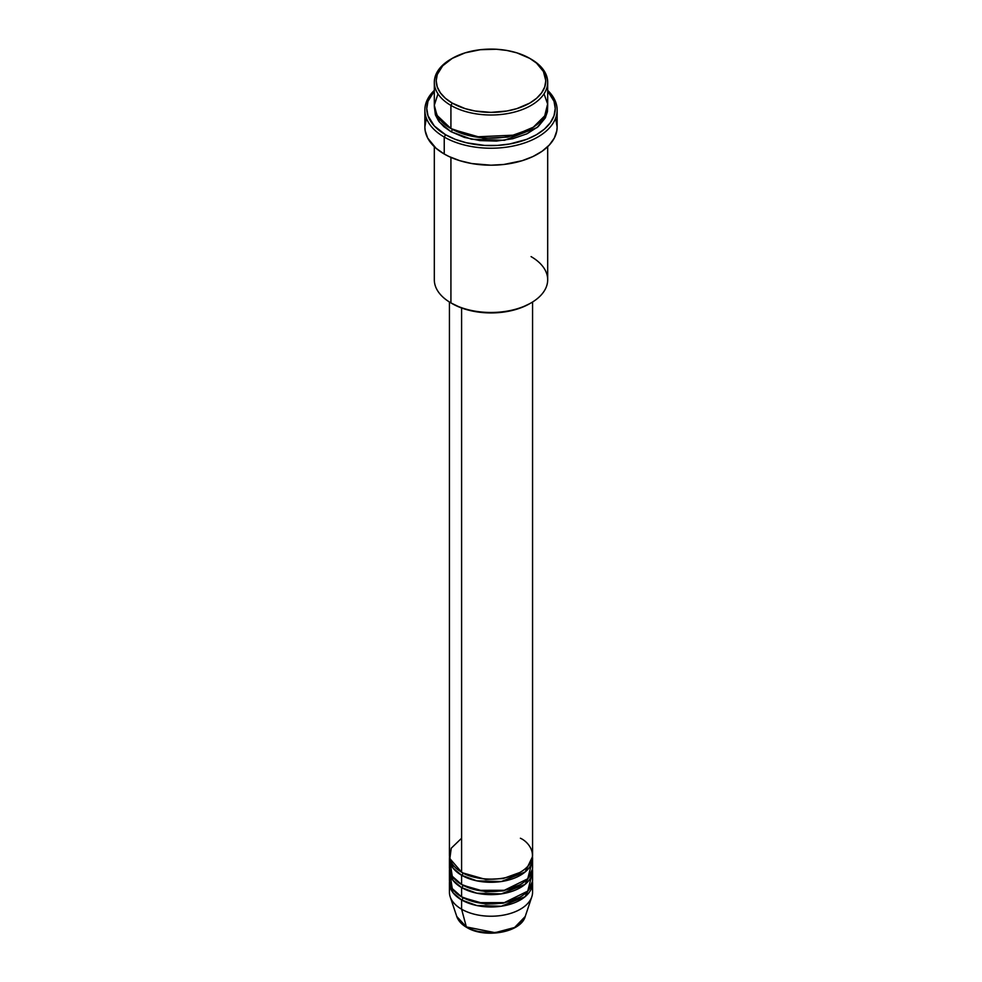 <?xml version="1.0" encoding="UTF-8"?>
<svg xmlns="http://www.w3.org/2000/svg" width="982" height="982" viewBox="0 0 982 982"><rect width="100%" height="100%" fill="white"/><g stroke="black" fill="none" stroke-linecap="round" stroke-linejoin="round"><path stroke-width="1.47" d="M525.223 916.501L514.629 927.474L495.1 932.667L466.352 926.922A1.89 1.092 120 0 0 466.708 927.413A1.89 1.092 -60 0 1 466.352 926.922A34.861 20.119 0 0 0 501.213 931.93A34.861 20.119 0 0 0 525.223 916.501C520.841 932.63 484.777 938.694 466.695 927.413C461.614 924.467 458.312 920.834 456.777 916.501A34.861 20.119 0 0 0 466.352 926.922L461.601 909.197L466.352 926.922L456.777 916.501L450.186 896.775A41.563 23.998 180 0 0 461.601 909.197A41.563 23.998 0 0 0 506.908 914.402A41.563 23.998 0 0 0 532.563 892.233L532.563 882.978A41.563 23.998 180 0 1 506.908 905.146A41.563 23.998 180 0 1 461.601 899.942L453.058 892.773L449.523 881.431A41.563 23.998 180 0 0 449.437 882.978L449.437 892.233A41.563 23.998 0 0 0 461.601 909.197L461.601 899.942L461.601 909.197A41.563 23.998 180 0 0 503.177 915.175A41.563 23.998 180 0 0 531.814 896.775L525.223 916.501M461.601 838.235L451.229 848.215L449.854 858.599L461.601 872.176A41.563 23.998 0 0 0 506.908 877.38A41.563 23.998 0 0 0 532.563 855.199L532.563 302.002M532.563 858.293A41.563 23.998 180 0 0 532.477 856.746L525.137 871.979L501.323 881.541L476.798 880.842L461.601 875.257A1.89 1.092 120 0 0 462.939 872.949L462.289 872.556L462.939 872.949A1.89 1.092 -60 0 1 461.601 875.257L453.058 868.088L449.523 856.746A41.563 23.998 180 0 0 449.437 858.293L449.437 867.548A41.563 23.998 0 0 0 461.601 884.512A41.563 23.998 0 0 0 506.908 889.717A41.563 23.998 0 0 0 532.563 867.548L532.563 858.293A41.563 23.998 180 0 1 506.908 880.461A41.563 23.998 180 0 1 461.601 875.257L461.601 884.512L461.601 875.257A41.563 23.998 180 0 1 449.437 858.293M450.21 862.92L452.248 876.239L461.601 884.512L477.927 890.33L504.343 890.281L527.715 878.804L531.79 862.92M532.563 870.629A41.563 23.998 180 0 0 532.477 869.095L525.137 884.328L501.323 893.878L476.798 893.19L461.601 887.605A1.89 1.092 120 0 0 462.939 885.285L462.289 884.905L462.939 885.285A1.89 1.092 -60 0 1 461.601 887.605L453.058 880.424L449.523 869.095A41.563 23.998 180 0 0 449.437 870.629L449.437 879.884A41.563 23.998 0 0 0 461.601 896.861A41.563 23.998 0 0 0 506.908 902.065A41.563 23.998 0 0 0 532.563 879.884L532.563 870.629A41.563 23.998 180 0 1 506.908 892.81A41.563 23.998 180 0 1 461.601 887.605L461.601 896.861L461.601 887.605A41.563 23.998 180 0 1 449.437 870.629M450.21 875.257L452.248 888.575L461.601 896.861L477.927 902.667L504.343 902.618L527.715 891.14L531.79 875.257M532.563 882.978A41.563 23.998 180 0 0 532.477 881.431L525.137 896.664L501.323 906.226L476.798 905.527L461.601 899.942A1.89 1.092 120 0 0 462.939 897.634L462.289 897.241L462.939 897.634A1.89 1.092 -60 0 1 461.601 899.942A41.563 23.998 180 0 1 449.437 882.978M437.972 93.855L434.314 105.27L436.953 115.299L450.922 128.556L450.922 105.418L452.26 103.11A54.796 31.633 180 0 1 452.248 58.368A54.796 31.633 180 0 1 529.74 58.368L516.827 52.832L506.908 50.463L496.376 49.247L480.308 49.714L465.173 52.832L452.26 58.368L442.673 65.819L437.26 74.558L436.204 80.733L437.26 86.907L440.378 92.848L445.435 98.31L452.26 103.11L465.173 108.634L475.092 111.015L491 112.365L506.908 111.015L516.827 108.634L529.74 103.11L536.565 98.31L541.622 92.848L544.74 86.907L545.796 80.733L543.439 71.551L536.565 63.155L529.74 58.368A54.796 31.633 180 0 1 529.752 58.368A54.796 31.633 180 0 1 529.74 103.11A54.796 31.633 180 0 1 452.26 103.11L450.922 105.418A56.686 32.725 0 0 0 531.078 105.418A56.686 32.725 0 0 0 531.078 59.141L531.078 59.141A56.686 32.725 180 0 1 547.686 82.279A56.686 32.725 180 0 1 512.69 112.513A56.686 32.725 180 0 1 450.922 105.418L450.922 128.556A56.686 32.725 0 0 0 512.69 135.651A56.686 32.725 0 0 0 547.686 105.418L547.686 82.279M531.078 256.609A56.686 32.725 180 0 1 531.078 302.898A56.686 32.725 180 0 1 450.922 302.898L452.26 303.671A54.796 31.633 0 0 0 529.752 303.659L521.442 307.599L511.966 310.521L501.692 312.325L491 312.927L480.308 312.325L470.034 310.521L460.558 307.599L450.922 302.898A56.686 32.725 0 0 0 512.69 309.993A56.686 32.725 0 0 0 547.686 279.747L547.686 146.686M444.232 137.05A66.138 38.175 0 0 0 531.716 140.131A66.138 38.175 0 0 0 547.686 90.381A66.138 38.175 180 0 1 557.138 110.045A66.138 38.175 180 0 1 516.311 145.324A66.138 38.175 180 0 1 444.232 137.05L444.232 154.014A66.138 38.175 0 0 0 516.311 162.288A66.138 38.175 0 0 0 557.138 127.022L556.819 130.766L554.29 138.106L549.319 145.017L542.125 151.24L532.956 156.531L522.178 160.692L503.901 164.46L491 165.197L471.802 163.552L459.822 160.692L449.044 156.531L444.232 154.014L444.232 137.05A66.138 38.175 180 0 1 424.862 110.045A66.138 38.175 180 0 1 434.314 90.381A66.138 38.175 0 0 0 444.232 137.05L445.57 134.73L444.232 137.05M547.686 91.056A64.247 37.095 180 0 1 529.249 138.302A64.247 37.095 180 0 1 445.57 134.73L455.304 139.346L466.413 142.771L484.703 145.422L497.297 145.422L509.646 143.998L526.696 139.346L536.43 134.73L544.421 129.108L550.35 122.701L554.008 115.741L555.247 108.511L554.008 101.269L547.661 91.019M452.26 129.329L451.597 128.949L452.26 129.329A1.89 1.092 -60 0 1 450.922 131.649L439.408 122.063L434.375 106.964L435.407 114.894L438.635 121.031L443.864 126.69L450.922 131.649A1.89 1.092 120 0 0 452.26 129.329L483.623 138.315L507.584 137.112L530.403 128.949L507.584 137.112L483.623 138.315L452.26 129.329M461.601 307.992L461.601 872.176L461.601 307.992M450.922 157.39L450.922 302.898L450.922 157.39M478.357 931.452L491 932.9L503.643 931.452M452.248 58.368L450.922 59.141A56.686 32.725 0 0 0 450.922 105.418A56.686 32.725 180 0 1 434.314 82.279A56.686 32.725 180 0 1 451.597 58.748M434.314 82.279L434.314 105.418A56.686 32.725 0 0 0 450.922 128.556L475.411 136.891L514.875 135.099L533.312 127.206L544.715 115.876L547.625 103.994L544.028 93.855M434.339 91.019L427.992 101.269L426.753 108.511L427.992 115.741L434.339 125.991L445.57 134.73A64.247 37.095 180 0 1 434.314 91.056M547.625 106.964L547.416 111.715L545.243 118L538.136 126.69L526.966 133.798L512.69 138.744L496.561 141.077L479.94 140.598L464.277 137.37L450.922 131.649L471.434 139.223L504.552 140.279L537.044 127.586L545.587 117.337L547.625 106.964M424.862 110.045L424.862 127.022A66.138 38.175 0 0 0 444.232 154.014L436.008 148.233L427.71 138.106L425.181 130.766L424.862 127.022L426.139 119.571M555.861 119.571L557.138 127.022L557.138 110.045M434.314 146.686L434.314 279.747A56.686 32.725 0 0 0 450.922 302.898L450.922 302.898M449.437 302.002L449.437 855.199A41.563 23.998 0 0 0 461.601 872.176C469.028 877.822 498.242 884.5 520.399 872.176C541.745 859.385 530.17 842.519 520.399 838.235M462.939 897.634L485.759 904.14L503.189 903.231L519.711 897.241L503.189 903.231L485.759 904.14L462.939 897.634M462.939 885.285L485.759 891.803L503.189 890.895L519.711 884.905L503.189 890.895L485.759 891.803L462.939 885.285M462.939 872.949L485.759 879.455L503.189 878.546L519.711 872.556L503.189 878.546L485.759 879.455L462.939 872.949M531.078 59.141L529.752 58.368M531.078 302.898L529.752 303.659"/></g></svg>
